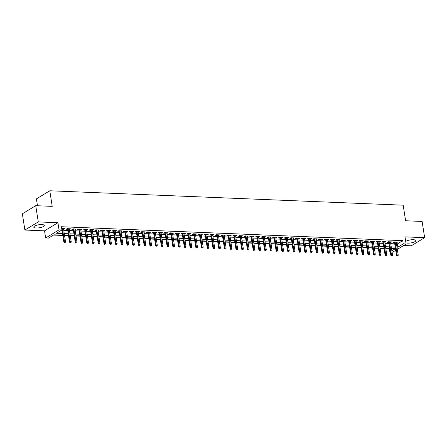 <?xml version="1.0" encoding="UTF-8"?>
<svg xmlns="http://www.w3.org/2000/svg" width="447" height="447" viewBox="0 0 447 447"><rect width="100%" height="100%" fill="white"/><g stroke="black" fill="none" stroke-linecap="round" stroke-linejoin="round"><path stroke-width="0.67" d="M36.218 227.992A5.347 1.531 171.1 0 0 41.7 227.238A5.347 1.531 171.1 0 0 44.326 225.456A5.347 1.531 171.1 0 0 41.862 224.567A5.347 1.531 171.1 0 0 36.38 225.327A5.347 1.531 171.1 0 0 33.754 227.11A5.347 1.531 171.1 0 0 36.218 227.992M405.943 242.866A5.347 1.531 171.1 0 0 407.681 243.14A5.347 1.531 171.1 0 0 413.157 242.386A5.347 1.531 171.1 0 0 415.783 240.603A5.347 1.531 171.1 0 0 413.324 239.715A5.347 1.531 171.1 0 0 405.72 241.453M62.764 235.167L53.953 234.804L48.527 238.1L45.661 237.983L59.043 229.859L61.909 229.976L56.484 233.267L62.502 233.513M44.538 230.842L57.926 222.718L38.274 221.913L35.732 205.687L22.35 213.811L24.892 230.037L44.538 230.842L45.661 237.983M37.475 205.754L36.403 198.898L49.785 190.774L403.177 205.184L405.613 220.768L422.108 221.438L424.65 237.67L404.999 236.871L406.122 244.012L397.333 249.348M403.691 245.487L411.268 245.794L424.65 237.67M395.746 250.309L392.734 252.136L392.064 252.108M390.315 252.035L389.868 252.019L390.276 251.773M385.822 248.627L389.359 248.772L389.868 252.019M53.506 235.077L62.809 235.457M64.558 235.53L68.542 235.692M70.296 235.765L74.28 235.927M76.029 235.994L80.019 236.161M81.767 236.228L85.757 236.39M87.506 236.463L91.49 236.625M93.244 236.698L97.228 236.86M98.977 236.932L102.966 237.094M104.715 237.167L108.705 237.329M110.454 237.402L114.438 237.564M116.186 237.636L120.176 237.798M121.925 237.865L125.914 238.027M127.663 238.1L131.647 238.262M133.402 238.335L137.385 238.497M139.134 238.569L143.124 238.732M144.873 238.804L148.862 238.966M150.611 239.039L154.595 239.201M156.349 239.274L160.333 239.436M162.082 239.503L166.072 239.67M167.821 239.737L171.804 239.899M173.559 239.972L177.543 240.134M179.292 240.207L183.281 240.369M185.03 240.441L189.02 240.603M190.768 240.676L194.752 240.838M196.507 240.911L200.491 241.073M202.24 241.145L206.229 241.307M207.978 241.374L211.967 241.542M213.716 241.609L217.7 241.771M219.455 241.844L223.439 242.006M225.187 242.078L229.177 242.24M230.926 242.313L234.91 242.475M236.664 242.548L240.648 242.71M242.397 242.782L246.386 242.945M248.135 243.017L252.125 243.179M253.874 243.246L257.858 243.408M259.612 243.481L263.596 243.643M265.345 243.716L269.334 243.878M271.083 243.95L275.073 244.112M276.822 244.185L280.805 244.347M282.554 244.42L286.544 244.582M288.293 244.654L292.282 244.816M294.031 244.883L298.015 245.051M299.769 245.118L303.753 245.28M305.502 245.353L309.492 245.515M311.241 245.587L315.23 245.749M316.979 245.822L320.963 245.984M322.717 246.057L326.701 246.219M328.45 246.291L332.439 246.453M334.188 246.526L338.178 246.688M339.927 246.755L343.911 246.923M345.66 246.99L349.649 247.152M351.398 247.225L355.387 247.387M357.136 247.459L361.12 247.621M362.875 247.694L366.858 247.856M368.607 247.929L372.597 248.091M374.346 248.163L378.335 248.325M380.084 248.392L384.068 248.56M38.274 221.913L24.892 230.037M63.552 229.099L64.804 228.568L61.669 228.439M69.291 229.333L70.542 228.803L67.1 228.663L66.195 229.21L67.536 229.266M75.023 229.568L76.275 229.037L72.833 228.892L71.928 229.445L73.274 229.495M80.762 229.803L82.013 229.266L78.571 229.127L77.666 229.68L79.013 229.73M86.5 230.037L87.752 229.501L84.31 229.361L83.405 229.909L84.746 229.965M92.233 230.272L93.484 229.736L90.043 229.596L89.143 230.144L90.484 230.199M97.971 230.507L99.223 229.97L95.781 229.831L94.876 230.378L96.222 230.434M103.71 230.741L104.961 230.205L101.519 230.065L100.614 230.613L101.961 230.669M109.448 230.97L110.7 230.44L107.258 230.3L106.352 230.848L107.693 230.903M115.181 231.205L116.432 230.674L112.99 230.529L112.091 231.082L113.432 231.138M120.919 231.44L122.171 230.903L118.729 230.764L117.824 231.317L119.17 231.367M126.657 231.675L127.909 231.138L124.467 230.998L123.562 231.546L124.909 231.602M132.396 231.909L133.647 231.373L130.206 231.233L129.3 231.781L130.641 231.837M138.129 232.144L139.38 231.607L135.938 231.468L135.033 232.015L136.38 232.071M143.867 232.379L145.119 231.842L141.677 231.702L140.771 232.25L142.118 232.306M149.605 232.613L150.857 232.077L147.415 231.937L146.51 232.485L147.851 232.541M155.338 232.842L156.59 232.311L153.148 232.172L152.248 232.719L153.589 232.775M161.076 233.077L162.328 232.546L158.886 232.401L157.981 232.954L159.328 233.004M166.815 233.312L168.066 232.775L164.625 232.636L163.719 233.189L165.066 233.239M172.553 233.546L173.805 233.01L170.363 232.87L169.458 233.418L170.799 233.474M178.286 233.781L179.538 233.245L176.096 233.105L175.196 233.652L176.537 233.708M184.024 234.016L185.276 233.479L181.834 233.34L180.929 233.887L182.275 233.943M189.763 234.25L191.014 233.714L187.572 233.574L186.667 234.122L188.014 234.178M195.495 234.479L196.753 233.949L193.311 233.809L192.406 234.357L193.747 234.412M201.234 234.714L202.485 234.183L199.044 234.038L198.138 234.591L199.485 234.647M206.972 234.949L208.224 234.412L204.782 234.273L203.877 234.826L205.223 234.876M212.711 235.183L213.962 234.647L210.52 234.507L209.615 235.055L210.956 235.111M218.443 235.418L219.695 234.882L216.253 234.742L215.353 235.29L216.694 235.345M224.182 235.653L225.433 235.116L221.991 234.977L221.086 235.524L222.433 235.58M229.92 235.887L231.172 235.351L227.73 235.211L226.825 235.759L228.171 235.815M235.658 236.122L236.91 235.586L233.468 235.446L232.563 235.994L233.904 236.05M241.391 236.351L242.643 235.82L239.201 235.681L238.296 236.228L239.642 236.284M247.13 236.586L248.381 236.055L244.939 235.91L244.034 236.463L245.381 236.519M252.868 236.821L254.119 236.284L250.678 236.145L249.772 236.698L251.119 236.748M258.601 237.055L259.858 236.519L256.41 236.379L255.511 236.927L256.852 236.983M264.339 237.29L265.591 236.754L262.149 236.614L261.244 237.161L262.59 237.217M270.077 237.525L271.329 236.988L267.887 236.849L266.982 237.396L268.329 237.452M275.816 237.759L277.067 237.223L273.625 237.083L272.72 237.631L274.061 237.687M281.549 237.988L282.8 237.458L279.358 237.318L278.459 237.865L279.8 237.921M287.287 238.223L288.538 237.692L285.097 237.553L284.191 238.1L285.538 238.156M293.025 238.458L294.277 237.927L290.835 237.782L289.93 238.335L291.276 238.385M298.764 238.692L300.015 238.156L296.573 238.016L295.668 238.569L297.009 238.62M304.496 238.927L305.748 238.391L302.306 238.251L301.401 238.799L302.748 238.854M310.235 239.162L311.486 238.625L308.044 238.486L307.139 239.033L308.486 239.089M315.973 239.396L317.225 238.86L313.783 238.72L312.878 239.268L314.219 239.324M321.706 239.631L322.957 239.095L319.516 238.955L318.616 239.503L319.957 239.558M327.444 239.86L328.696 239.329L325.254 239.19L324.349 239.737L325.695 239.793M333.183 240.095L334.434 239.564L330.992 239.419L330.087 239.972L331.434 240.028M338.921 240.33L340.173 239.793L336.731 239.653L335.826 240.207L337.167 240.257M344.654 240.564L345.905 240.028L342.463 239.888L341.564 240.436L342.905 240.492M350.392 240.799L351.644 240.262L348.202 240.123L347.297 240.67L348.643 240.726M356.13 241.034L357.382 240.497L353.94 240.357L353.035 240.905L354.382 240.961M361.869 241.268L363.12 240.732L359.679 240.592L358.773 241.14L360.114 241.196M367.602 241.503L368.853 240.967L365.411 240.827L364.506 241.374L365.853 241.43M373.34 241.732L374.592 241.201L371.15 241.062L370.245 241.609L371.591 241.665M379.078 241.967L380.33 241.436L376.888 241.291L375.983 241.844L377.324 241.894M384.811 242.201L386.063 241.665L382.621 241.525L381.721 242.078L383.062 242.129M390.549 242.436L391.801 241.9L388.359 241.76L387.454 242.308L388.801 242.363M389.359 248.772L389.767 248.526M396.483 243.906L397.316 243.945L402.741 240.648L61.401 226.73L61.909 229.976M61.462 230.244L61.993 230.266M63.748 230.339L67.732 230.501M69.481 230.574L73.47 230.736M75.219 230.808L79.203 230.97M80.957 231.043L84.941 231.205M86.69 231.278L90.68 231.44M92.428 231.507L96.418 231.675M98.167 231.742L102.151 231.904M103.905 231.976L107.889 232.138M109.638 232.211L113.627 232.373M115.376 232.446L119.366 232.608M121.115 232.68L125.099 232.842M126.847 232.915L130.837 233.077M132.586 233.15L136.575 233.312M138.324 233.379L142.308 233.541M144.063 233.613L148.046 233.775M149.795 233.848L153.785 234.01M155.534 234.083L159.523 234.245M161.272 234.317L165.256 234.479M167.01 234.552L170.994 234.714M172.743 234.787L176.733 234.949M178.482 235.016L182.471 235.183M184.22 235.251L188.204 235.413M189.953 235.485L193.942 235.647M195.691 235.72L199.68 235.882M201.429 235.955L205.413 236.117M207.168 236.189L211.152 236.351M212.901 236.424L216.89 236.586M218.639 236.659L222.628 236.821M224.377 236.888L228.361 237.055M230.116 237.122L234.099 237.284M235.848 237.357L239.838 237.519M241.587 237.592L245.571 237.754M247.325 237.826L251.309 237.988M253.058 238.061L257.047 238.223M258.796 238.296L262.786 238.458M264.535 238.525L268.518 238.692M270.273 238.759L274.257 238.922M276.006 238.994L279.995 239.156M281.744 239.229L285.734 239.391M287.482 239.463L291.466 239.626M293.221 239.698L297.205 239.86M298.954 239.933L302.943 240.095M304.692 240.168L308.676 240.33M310.43 240.397L314.414 240.564M316.163 240.631L320.153 240.793M321.901 240.866L325.891 241.028M327.64 241.101L331.624 241.263M333.378 241.335L337.362 241.497M339.111 241.57L343.1 241.732M344.849 241.805L348.839 241.967M350.588 242.039L354.572 242.201M356.32 242.268L360.31 242.43M362.059 242.503L366.048 242.665M367.797 242.738L371.781 242.9M373.536 242.972L377.519 243.134M379.268 243.207L383.258 243.369M385.007 243.442L388.996 243.604M390.745 243.676L394.729 243.838M396.288 242.671L397.539 242.134L394.098 241.995L393.192 242.542L394.539 242.598M57.926 222.718L59.043 229.859M402.741 240.648L403.25 243.894L406.122 244.012M35.732 205.687L52.226 206.358L49.785 190.774M391.863 250.812L395.293 248.728L391.511 248.571M389.762 248.498L385.772 248.336M384.023 248.264L380.039 248.102M378.285 248.035L374.301 247.867M372.552 247.8L368.563 247.638M366.814 247.565L362.824 247.403M361.075 247.331L357.092 247.169M355.343 247.096L351.353 246.934M349.604 246.861L345.615 246.699M343.866 246.627L339.882 246.465M338.128 246.392L334.144 246.23M332.395 246.163L328.405 245.995M326.656 245.928L322.667 245.766M320.918 245.694L316.934 245.532M315.18 245.459L311.196 245.297M309.447 245.224L305.457 245.062M303.709 244.99L299.719 244.827M297.97 244.755L293.986 244.593M292.237 244.526L288.248 244.358M286.499 244.291L282.51 244.129M280.761 244.056L276.777 243.894M275.022 243.822L271.038 243.66M269.29 243.587L265.3 243.425M263.551 243.352L259.562 243.19M257.813 243.118L253.829 242.956M252.074 242.883L248.091 242.721M246.342 242.654L242.352 242.486M240.603 242.419L236.619 242.257M234.865 242.185L230.881 242.023M229.132 241.95L225.143 241.788M223.394 241.715L219.404 241.553M217.655 241.481L213.672 241.319M211.917 241.246L207.933 241.084M206.184 241.011L202.195 240.849M200.446 240.782L196.457 240.62M194.708 240.547L190.724 240.385M188.969 240.313L184.985 240.151M183.236 240.078L179.247 239.916M177.498 239.843L173.514 239.681M171.76 239.609L167.776 239.447M166.027 239.374L162.037 239.212M160.289 239.145L156.299 238.977M154.55 238.91L150.566 238.748M148.812 238.676L144.828 238.514M143.079 238.441L139.09 238.279M137.341 238.206L133.351 238.044M131.602 237.972L127.618 237.81M125.87 237.737L121.88 237.575M120.131 237.502L116.142 237.34M114.393 237.273L110.409 237.106M108.655 237.039L104.671 236.876M102.922 236.804L98.932 236.642M97.183 236.569L93.194 236.407M91.445 236.334L87.461 236.172M85.707 236.1L81.723 235.938M79.974 235.865L75.984 235.703M74.236 235.63L70.246 235.468M68.497 235.401L64.513 235.239M396.992 247.152L397.824 247.191L403.25 243.894M64.251 233.585L68.24 233.747M69.989 233.82L73.978 233.982M75.727 234.055L79.711 234.217M81.466 234.289L85.45 234.452M87.199 234.524L91.188 234.686M92.937 234.753L96.926 234.915M98.675 234.988L102.659 235.15M104.414 235.223L108.397 235.385M110.146 235.457L114.136 235.619M115.885 235.692L119.874 235.854M121.623 235.927L125.607 236.089M127.356 236.161L131.345 236.323M133.094 236.39L137.084 236.558M138.833 236.625L142.816 236.787M144.571 236.86L148.555 237.022M150.304 237.094L154.293 237.256M156.042 237.329L160.032 237.491M161.78 237.564L165.764 237.726M167.519 237.798L171.503 237.96M173.252 238.033L177.241 238.195M178.99 238.262L182.974 238.43M184.728 238.497L188.712 238.659M190.461 238.732L194.451 238.894M196.199 238.966L200.189 239.128M201.938 239.201L205.922 239.363M207.676 239.436L211.66 239.598M213.409 239.67L217.398 239.832M219.147 239.905L223.137 240.067M224.886 240.134L228.87 240.296M230.624 240.369L234.608 240.531M236.357 240.603L240.346 240.765M242.095 240.838L246.079 241M247.834 241.073L251.817 241.235M253.566 241.307L257.556 241.469M259.305 241.542L263.294 241.704M265.043 241.771L269.027 241.939M270.781 242.006L274.765 242.168M276.514 242.24L280.504 242.403M282.253 242.475L286.242 242.637M287.991 242.71L291.975 242.872M293.724 242.945L297.713 243.107M299.462 243.179L303.452 243.341M305.2 243.414L309.184 243.576M310.939 243.643L314.923 243.811M316.672 243.878L320.661 244.04M322.41 244.112L326.399 244.274M328.148 244.347L332.132 244.509M333.887 244.582L337.871 244.744M339.619 244.816L343.609 244.978M345.358 245.051L349.347 245.213M351.096 245.28L355.08 245.448M356.829 245.515L360.818 245.677M362.567 245.749L366.557 245.911M368.306 245.984L372.29 246.146M374.044 246.219L378.028 246.381M379.777 246.453L383.766 246.615M385.515 246.688L389.505 246.85M391.254 246.923L395.237 247.085M397.316 243.945L397.824 247.191M396.545 242.095L396.634 242.682M390.807 241.861L390.896 242.453M385.068 241.626L385.163 242.218M379.33 241.391L379.425 241.983M373.597 241.156L373.686 241.749M367.859 240.927L367.948 241.514M362.12 240.693L362.215 241.279M356.382 240.458L356.477 241.045M350.649 240.223L350.739 240.81M344.911 239.989L345.006 240.581M339.172 239.754L339.267 240.346M333.44 239.519L333.529 240.112M327.701 239.285L327.791 239.877M321.963 239.056L322.058 239.642M316.225 238.821L316.32 239.408M310.492 238.586L310.581 239.173M304.753 238.352L304.843 238.944M299.015 238.117L299.11 238.709M293.282 237.882L293.372 238.475M287.544 237.648L287.633 238.24M281.806 237.418L281.901 238.005M276.067 237.184L276.162 237.77M270.334 236.949L270.424 237.536M264.596 236.714L264.685 237.301M258.858 236.48L258.953 237.072M253.119 236.245L253.214 236.837M247.387 236.01L247.476 236.603M241.648 235.776L241.743 236.368M235.91 235.547L236.005 236.133M230.177 235.312L230.266 235.899M224.439 235.077L224.528 235.664M218.7 234.843L218.795 235.429M212.962 234.608L213.057 235.2M207.229 234.373L207.319 234.966M201.491 234.139L201.58 234.731M195.752 233.904L195.847 234.496M190.014 233.675L190.109 234.262M184.281 233.44L184.371 234.027M178.543 233.205L178.638 233.792M172.805 232.971L172.9 233.563M167.072 232.736L167.161 233.328M161.333 232.501L161.423 233.094M155.595 232.267L155.69 232.859M149.857 232.038L149.952 232.624M144.124 231.803L144.213 232.39M138.386 231.568L138.475 232.155M132.647 231.334L132.742 231.92M126.909 231.099L127.004 231.691M121.176 230.864L121.266 231.457M115.438 230.63L115.533 231.222M109.699 230.395L109.794 230.987M103.967 230.166L104.056 230.753M98.228 229.931L98.318 230.518M92.49 229.697L92.585 230.283M86.752 229.462L86.847 230.049M81.019 229.227L81.108 229.819M75.28 228.993L75.37 229.585M69.542 228.758L69.637 229.35M63.809 228.523L63.899 229.115M394.444 242.011L396.545 255.438L397.199 255.041L395.165 242.039M397.417 255.98L397.986 256.002L397.417 255.98L397.199 255.041L398.232 255.081L396.193 242.078M396.545 255.438L397.053 256.204M397.986 256.002L398.232 255.081M388.706 241.777L390.812 255.203L391.46 254.807L389.426 241.805M391.678 255.745L392.254 255.773L391.678 255.745L391.46 254.807L392.494 254.851L390.46 241.844M390.812 255.203L391.315 255.969M392.254 255.773L392.494 254.851M382.973 241.542L385.074 254.969L385.722 254.572L383.688 241.57M385.94 255.516L386.515 255.539L385.94 255.516L385.722 254.572L386.756 254.617L384.722 241.615M385.074 254.969L385.582 255.734M386.515 255.539L386.756 254.617M377.234 241.307L379.335 254.734L379.989 254.337L377.95 241.335M380.207 255.282L380.777 255.304L380.207 255.282L379.989 254.337L381.023 254.382L378.983 241.38M379.335 254.734L379.844 255.5M380.777 255.304L381.023 254.382M371.496 241.073L373.603 254.499L374.251 254.103L372.217 241.101M374.469 255.047L375.044 255.069L374.469 255.047L374.251 254.103L375.284 254.147L373.245 241.145M373.603 254.499L374.105 255.265M375.044 255.069L375.284 254.147M365.758 240.838L367.864 254.265L368.512 253.874L366.479 240.866M368.73 254.812L369.306 254.835L368.73 254.812L368.512 253.874L369.546 253.913L367.512 240.911M367.864 254.265L368.367 255.03M369.306 254.835L369.546 253.913M360.025 240.603L362.126 254.03L362.78 253.639L360.74 240.637M362.992 254.578L363.567 254.6L362.992 254.578L362.78 253.639L363.808 253.678L361.774 240.676M362.126 254.03L362.634 254.796M363.567 254.6L363.808 253.678M354.287 240.369L356.388 253.801L357.041 253.404L355.002 240.402M357.259 254.343L357.829 254.365L357.259 254.343L357.041 253.404L358.075 253.443L356.036 240.441M356.388 253.801L356.896 254.566M357.829 254.365L358.075 253.443M348.548 240.14L350.655 253.566L351.303 253.17L349.269 240.168M351.521 254.108L352.096 254.136L351.521 254.108L351.303 253.17L352.337 253.209L350.303 240.207M350.655 253.566L351.158 254.332M352.096 254.136L352.337 253.209M342.815 239.905L344.916 253.332L345.565 252.935L343.531 239.933M345.782 253.874L346.358 253.902L345.782 253.874L345.565 252.935L346.598 252.98L344.564 239.978M344.916 253.332L345.425 254.097M346.358 253.902L346.598 252.98M337.077 239.67L339.178 253.097L339.832 252.7L337.792 239.698M340.05 253.645L340.62 253.667L340.05 253.645L339.832 252.7L340.86 252.745L338.826 239.743M339.178 253.097L339.686 253.862M340.62 253.667L340.86 252.745M331.339 239.436L333.44 252.862L334.093 252.466L332.06 239.463M334.311 253.41L334.881 253.432L334.311 253.41L334.093 252.466L335.127 252.51L333.088 239.508M333.44 252.862L333.948 253.628M334.881 253.432L335.127 252.51M325.6 239.201L327.707 252.628L328.355 252.231L326.321 239.229M328.573 253.175L329.148 253.198L328.573 253.175L328.355 252.231L329.389 252.276L327.355 239.274M327.707 252.628L328.21 253.393M329.148 253.198L329.389 252.276M319.868 238.966L321.969 252.393L322.622 252.002L320.583 239M322.835 252.941L323.41 252.963L322.835 252.941L322.622 252.002L323.65 252.041L321.616 239.039M321.969 252.393L322.477 253.158M323.41 252.963L323.65 252.041M314.129 238.732L316.23 252.158L316.884 251.767L314.844 238.765M317.102 252.706L317.672 252.728L317.102 252.706L316.884 251.767L317.918 251.806L315.878 238.804M316.23 252.158L316.739 252.924M317.672 252.728L317.918 251.806M308.391 238.502L310.497 251.929L311.146 251.532L309.112 238.53M311.363 252.471L311.939 252.494L311.363 252.471L311.146 251.532L312.179 251.572L310.14 238.569M310.497 251.929L311 252.695M311.939 252.494L312.179 251.572M302.658 238.268L304.759 251.695L305.407 251.298L303.373 238.296M305.625 252.237L306.201 252.264L305.625 252.237L305.407 251.298L306.441 251.337L304.407 238.335M304.759 251.695L305.262 252.46M306.201 252.264L306.441 251.337M296.92 238.033L299.021 251.46L299.674 251.063L297.635 238.061M299.887 252.007L300.462 252.03L299.887 252.007L299.674 251.063L300.702 251.108L298.669 238.106M299.021 251.46L299.529 252.225M300.462 252.03L300.702 251.108M291.181 237.798L293.282 251.225L293.936 250.828L291.897 237.826M294.154 251.773L294.724 251.795L294.154 251.773L293.936 250.828L294.97 250.873L292.93 237.871M293.282 251.225L293.791 251.991M294.724 251.795L294.97 250.873M285.443 237.564L287.55 250.99L288.198 250.594L286.164 237.592M288.416 251.538L288.991 251.56L288.416 251.538L288.198 250.594L289.231 250.638L287.197 237.636M287.55 250.99L288.052 251.756M288.991 251.56L289.231 250.638M279.71 237.329L281.811 250.756L282.459 250.359L280.425 237.357M282.677 251.303L283.253 251.326L282.677 251.303L282.459 250.359L283.493 250.404L281.459 237.402M281.811 250.756L282.32 251.521M283.253 251.326L283.493 250.404M273.972 237.094L276.073 250.521L276.727 250.13L274.687 237.128M276.944 251.069L277.514 251.091L276.944 251.069L276.727 250.13L277.76 250.169L275.721 237.167M276.073 250.521L276.581 251.287M277.514 251.091L277.76 250.169M268.234 236.86L270.334 250.286L270.988 249.895L268.954 236.893M271.206 250.834L271.776 250.856L271.206 250.834L270.988 249.895L272.022 249.934L269.982 236.932M270.334 250.286L270.843 251.052M271.776 250.856L272.022 249.934M262.495 236.631L264.602 250.057L265.25 249.661L263.216 236.659M265.468 250.599L266.043 250.627L265.468 250.599L265.25 249.661L266.283 249.7L264.25 236.698M264.602 250.057L265.105 250.823M266.043 250.627L266.283 249.7M256.762 236.396L258.863 249.823L259.517 249.426L257.478 236.424M259.729 250.365L260.305 250.393L259.729 250.365L259.517 249.426L260.545 249.471L258.511 236.463M258.863 249.823L259.372 250.588M260.305 250.393L260.545 249.471M251.024 236.161L253.125 249.588L253.779 249.191L251.739 236.189M253.997 250.136L254.566 250.158L253.997 250.136L253.779 249.191L254.812 249.236L252.773 236.234M253.125 249.588L253.633 250.354M254.566 250.158L254.812 249.236M245.286 235.927L247.392 249.353L248.04 248.957L246.006 235.955M248.258 249.901L248.834 249.923L248.258 249.901L248.04 248.957L249.074 249.001L247.035 235.999M247.392 249.353L247.895 250.119M248.834 249.923L249.074 249.001M239.553 235.692L241.654 249.119L242.302 248.722L240.268 235.72M242.52 249.666L243.095 249.689L242.52 249.666L242.302 248.722L243.336 248.767L241.302 235.765M241.654 249.119L242.157 249.884M243.095 249.689L243.336 248.767M233.815 235.457L235.915 248.884L236.569 248.493L234.53 235.485M236.781 249.432L237.357 249.454L236.781 249.432L236.569 248.493L237.597 248.532L235.563 235.53M235.915 248.884L236.424 249.649M237.357 249.454L237.597 248.532M228.076 235.223L230.177 248.649L230.831 248.258L228.797 235.256M231.049 249.197L231.619 249.219L231.049 249.197L230.831 248.258L231.864 248.297L229.825 235.295M230.177 248.649L230.686 249.415M231.619 249.219L231.864 248.297M222.338 234.993L224.444 248.42L225.092 248.024L223.059 235.021M225.31 248.962L225.886 248.985L225.31 248.962L225.092 248.024L226.126 248.063L224.092 235.061M224.444 248.42L224.947 249.186M225.886 248.985L226.126 248.063M216.605 234.759L218.706 248.186L219.354 247.789L217.32 234.787M219.572 248.728L220.147 248.755L219.572 248.728L219.354 247.789L220.388 247.828L218.354 234.826M218.706 248.186L219.214 248.951M220.147 248.755L220.388 247.828M210.867 234.524L212.968 247.951L213.621 247.554L211.582 234.552M213.839 248.498L214.409 248.521L213.839 248.498L213.621 247.554L214.655 247.599L212.616 234.597M212.968 247.951L213.476 248.716M214.409 248.521L214.655 247.599M205.128 234.289L207.229 247.716L207.883 247.32L205.849 234.317M208.101 248.264L208.676 248.286L208.101 248.264L207.883 247.32L208.917 247.364L206.877 234.362M207.229 247.716L207.738 248.482M208.676 248.286L208.917 247.364M199.39 234.055L201.496 247.482L202.145 247.085L200.111 234.083M202.362 248.029L202.938 248.051L202.362 248.029L202.145 247.085L203.178 247.13L201.144 234.127M201.496 247.482L201.999 248.247M202.938 248.051L203.178 247.13M193.657 233.82L195.758 247.247L196.412 246.85L194.372 233.848M196.624 247.794L197.2 247.817L196.624 247.794L196.412 246.85L197.44 246.895L195.406 233.893M195.758 247.247L196.267 248.012M197.2 247.817L197.44 246.895M187.919 233.585L190.02 247.012L190.673 246.621L188.634 233.619M190.891 247.56L191.461 247.582L190.891 247.56L190.673 246.621L191.707 246.66L189.668 233.658M190.02 247.012L190.528 247.778M191.461 247.582L191.707 246.66M182.18 233.351L184.287 246.778L184.935 246.386L182.901 233.384M185.153 247.325L185.728 247.347L185.153 247.325L184.935 246.386L185.969 246.426L183.935 233.423M184.287 246.778L184.79 247.543M185.728 247.347L185.969 246.426M176.448 233.122L178.549 246.548L179.197 246.152L177.163 233.15M179.415 247.09L179.99 247.113L179.415 247.09L179.197 246.152L180.23 246.191L178.197 233.189M178.549 246.548L179.051 247.314M179.99 247.113L180.23 246.191M170.709 232.887L172.81 246.314L173.464 245.917L171.424 232.915M173.676 246.856L174.252 246.884L173.676 246.856L173.464 245.917L174.492 245.962L172.458 232.954M172.81 246.314L173.319 247.079M174.252 246.884L174.492 245.962M164.971 232.652L167.072 246.079L167.726 245.682L165.692 232.68M167.943 246.627L168.513 246.649L167.943 246.627L167.726 245.682L168.759 245.727L166.72 232.725M167.072 246.079L167.58 246.845M168.513 246.649L168.759 245.727M159.233 232.418L161.339 245.844L161.987 245.448L159.953 232.446M162.205 246.392L162.781 246.414L162.205 246.392L161.987 245.448L163.021 245.492L160.987 232.49M161.339 245.844L161.842 246.61M162.781 246.414L163.021 245.492M153.5 232.183L155.601 245.61L156.249 245.213L154.215 232.211M156.467 246.157L157.042 246.18L156.467 246.157L156.249 245.213L157.283 245.258L155.249 232.256M155.601 245.61L156.109 246.375M157.042 246.18L157.283 245.258M147.761 231.948L149.862 245.375L150.516 244.978L148.477 231.976M150.734 245.923L151.304 245.945L150.734 245.923L150.516 244.978L151.55 245.023L149.51 232.021M149.862 245.375L150.371 246.141M151.304 245.945L151.55 245.023M142.023 231.714L144.13 245.14L144.778 244.749L142.744 231.747M144.996 245.688L145.571 245.71L144.996 245.688L144.778 244.749L145.811 244.788L143.772 231.786M144.13 245.14L144.632 245.906M145.571 245.71L145.811 244.788M136.285 231.479L138.391 244.911L139.039 244.515L137.005 231.512M139.257 245.453L139.833 245.476L139.257 245.453L139.039 244.515L140.073 244.554L138.039 231.552M138.391 244.911L138.894 245.677M139.833 245.476L140.073 244.554M130.552 231.25L132.653 244.677L133.307 244.28L131.267 231.278M133.519 245.219L134.094 245.247L133.519 245.219L133.307 244.28L134.335 244.319L132.301 231.317M132.653 244.677L133.161 245.442M134.094 245.247L134.335 244.319M124.814 231.015L126.914 244.442L127.568 244.045L125.529 231.043M127.786 244.984L128.356 245.012L127.786 244.984L127.568 244.045L128.602 244.09L126.562 231.088M126.914 244.442L127.423 245.207M128.356 245.012L128.602 244.09M119.075 230.781L121.182 244.207L121.83 243.811L119.796 230.808M122.048 244.755L122.623 244.777L122.048 244.755L121.83 243.811L122.864 243.855L120.83 230.853M121.182 244.207L121.685 244.973M122.623 244.777L122.864 243.855M113.342 230.546L115.443 243.973L116.091 243.576L114.058 230.574M116.309 244.52L116.885 244.543L116.309 244.52L116.091 243.576L117.125 243.621L115.091 230.618M115.443 243.973L115.952 244.738M116.885 244.543L117.125 243.621M107.604 230.311L109.705 243.738L110.359 243.341L108.319 230.339M110.577 244.285L111.147 244.308L110.577 244.285L110.359 243.341L111.387 243.386L109.353 230.384M109.705 243.738L110.213 244.503M111.147 244.308L111.387 243.386M101.866 230.076L103.967 243.503L104.62 243.112L102.586 230.104M104.838 244.051L105.408 244.073L104.838 244.051L104.62 243.112L105.654 243.151L103.615 230.149M103.967 243.503L104.475 244.269M105.408 244.073L105.654 243.151M96.127 229.842L98.234 243.269L98.882 242.877L96.848 229.875M99.1 243.816L99.675 243.838L99.1 243.816L98.882 242.877L99.916 242.917L97.882 229.914M98.234 243.269L98.737 244.034M99.675 243.838L99.916 242.917M90.395 229.613L92.495 243.039L93.149 242.643L91.11 229.641M93.362 243.581L93.937 243.604L93.362 243.581L93.149 242.643L94.177 242.682L92.143 229.68M92.495 243.039L93.004 243.805M93.937 243.604L94.177 242.682M84.656 229.378L86.757 242.805L87.411 242.408L85.371 229.406M87.629 243.347L88.199 243.375L87.629 243.347L87.411 242.408L88.445 242.447L86.405 229.445M86.757 242.805L87.266 243.57M88.199 243.375L88.445 242.447M78.918 229.143L81.024 242.57L81.672 242.173L79.639 229.171M81.89 243.118L82.466 243.14L81.89 243.118L81.672 242.173L82.706 242.218L80.667 229.216M81.024 242.57L81.527 243.336M82.466 243.14L82.706 242.218M73.185 228.909L75.286 242.335L75.934 241.939L73.9 228.937M76.152 242.883L76.728 242.905L76.152 242.883L75.934 241.939L76.968 241.983L74.934 228.981M75.286 242.335L75.789 243.101M76.728 242.905L76.968 241.983M67.447 228.674L69.548 242.101L70.201 241.704L68.162 228.702M70.414 242.648L70.989 242.671L70.414 242.648L70.201 241.704L71.229 241.749L69.196 228.747M69.548 242.101L70.056 242.866M70.989 242.671L71.229 241.749M61.708 228.439L63.809 241.866L64.463 241.469L62.424 228.467M64.681 242.414L65.251 242.436L64.681 242.414L64.463 241.469L65.497 241.514L63.457 228.512M63.809 241.866L64.318 242.632M65.251 242.436L65.497 241.514"/></g></svg>
